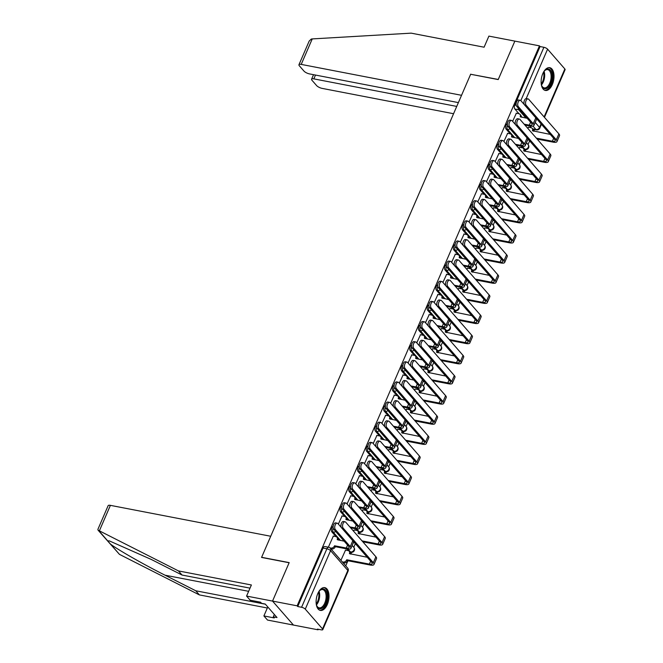<?xml version="1.0" encoding="UTF-8"?>
<svg xmlns="http://www.w3.org/2000/svg" width="663" height="663" viewBox="0 0 663 663"><rect width="100%" height="100%" fill="white"/><g stroke="black" fill="none" stroke-linecap="round" stroke-linejoin="round"><path stroke-width="0.99" d="M333.141 526.405A2.975 1.583 100.9 0 0 331.765 527.914A2.975 1.583 100.9 0 0 331.865 531.892L333.224 532.157A2.975 1.583 -79.1 0 1 333.124 528.171A2.975 1.583 -79.1 0 1 333.199 528.013M341.859 506.267A2.975 1.583 100.9 0 0 340.475 507.775A2.975 1.583 100.9 0 0 340.583 511.753L341.942 512.018A2.975 1.583 -79.1 0 1 341.843 508.04A2.975 1.583 -79.1 0 1 341.909 507.883M350.57 486.136A2.975 1.583 100.9 0 0 349.194 487.636A2.975 1.583 100.9 0 0 349.293 491.615L350.652 491.88A2.975 1.583 -79.1 0 1 350.553 487.902A2.975 1.583 -79.1 0 1 350.628 487.744M359.288 465.998A2.975 1.583 100.9 0 0 357.904 467.498A2.975 1.583 100.9 0 0 358.012 471.484L359.371 471.741A2.975 1.583 -79.1 0 1 359.271 467.763A2.975 1.583 -79.1 0 1 359.338 467.606M367.998 445.859A2.975 1.583 100.9 0 0 366.622 447.359A2.975 1.583 100.9 0 0 366.722 451.346L368.081 451.602A2.975 1.583 -79.1 0 1 367.982 447.624A2.975 1.583 -79.1 0 1 368.056 447.467M376.717 425.721A2.975 1.583 100.9 0 0 375.333 427.229A2.975 1.583 100.9 0 0 375.44 431.207L376.799 431.472A2.975 1.583 -79.1 0 1 376.692 427.486A2.975 1.583 -79.1 0 1 376.766 427.328M385.427 405.582A2.975 1.583 100.9 0 0 384.051 407.09A2.975 1.583 100.9 0 0 384.15 411.068L385.51 411.333A2.975 1.583 -79.1 0 1 385.41 407.347A2.975 1.583 -79.1 0 1 385.485 407.19M394.145 385.443A2.975 1.583 100.9 0 0 392.761 386.952A2.975 1.583 100.9 0 0 392.869 390.93L394.228 391.195A2.975 1.583 -79.1 0 1 394.12 387.217A2.975 1.583 -79.1 0 1 394.195 387.059M402.855 365.313A2.975 1.583 100.9 0 0 401.48 366.813A2.975 1.583 100.9 0 0 401.579 370.791L402.938 371.056A2.975 1.583 -79.1 0 1 402.839 367.078A2.975 1.583 -79.1 0 1 402.913 366.921M411.574 345.174A2.975 1.583 100.9 0 0 410.19 346.674A2.975 1.583 100.9 0 0 410.298 350.661L411.657 350.918A2.975 1.583 -79.1 0 1 411.549 346.94A2.975 1.583 -79.1 0 1 411.624 346.782M420.284 325.036A2.975 1.583 100.9 0 0 418.908 326.536A2.975 1.583 100.9 0 0 419.008 330.522L420.367 330.779A2.975 1.583 -79.1 0 1 420.267 326.801A2.975 1.583 -79.1 0 1 420.342 326.644M429.002 304.897A2.975 1.583 100.9 0 0 427.618 306.405A2.975 1.583 100.9 0 0 427.726 310.383L429.085 310.649A2.975 1.583 -79.1 0 1 428.978 306.662A2.975 1.583 -79.1 0 1 429.052 306.505M437.713 284.759A2.975 1.583 100.9 0 0 436.337 286.267A2.975 1.583 100.9 0 0 436.436 290.245L437.795 290.51A2.975 1.583 -79.1 0 1 437.696 286.524A2.975 1.583 -79.1 0 1 437.771 286.366M446.431 264.62A2.975 1.583 100.9 0 0 445.047 266.128A2.975 1.583 100.9 0 0 445.155 270.106L446.514 270.371A2.975 1.583 -79.1 0 1 446.406 266.393A2.975 1.583 -79.1 0 1 446.481 266.236M455.141 244.49A2.975 1.583 100.9 0 0 453.765 245.99A2.975 1.583 100.9 0 0 453.865 249.968L455.224 250.233A2.975 1.583 -79.1 0 1 455.125 246.255A2.975 1.583 -79.1 0 1 455.191 246.097M463.86 224.351A2.975 1.583 100.9 0 0 462.476 225.851A2.975 1.583 100.9 0 0 462.583 229.837L463.943 230.094A2.975 1.583 -79.1 0 1 463.835 226.116A2.975 1.583 -79.1 0 1 463.909 225.959M472.57 204.212A2.975 1.583 100.9 0 0 471.194 205.712A2.975 1.583 100.9 0 0 471.294 209.699L472.653 209.956A2.975 1.583 -79.1 0 1 472.553 205.978A2.975 1.583 -79.1 0 1 472.62 205.82M481.288 184.074A2.975 1.583 100.9 0 0 479.904 185.582A2.975 1.583 100.9 0 0 480.012 189.56L481.371 189.825A2.975 1.583 -79.1 0 1 481.263 185.839A2.975 1.583 -79.1 0 1 481.338 185.681M489.998 163.935A2.975 1.583 100.9 0 0 488.623 165.443A2.975 1.583 100.9 0 0 488.722 169.421L490.081 169.687A2.975 1.583 -79.1 0 1 489.982 165.7A2.975 1.583 -79.1 0 1 490.048 165.543M498.709 143.796A2.975 1.583 100.9 0 0 497.333 145.305A2.975 1.583 100.9 0 0 497.441 149.283L498.8 149.548A2.975 1.583 -79.1 0 1 498.692 145.57A2.975 1.583 -79.1 0 1 498.767 145.412M507.427 123.658A2.975 1.583 100.9 0 0 506.051 125.166A2.975 1.583 100.9 0 0 506.151 129.144L507.51 129.409A2.975 1.583 -79.1 0 1 507.41 125.431A2.975 1.583 -79.1 0 1 507.477 125.274M552.32 84.524A11.602 6.174 100.9 0 0 549.76 67.676A11.602 6.174 100.9 0 0 542.806 73.618A11.602 6.174 100.9 0 0 545.367 90.458A11.602 6.174 100.9 0 0 552.32 84.524M327.315 604.482A11.602 6.174 100.9 0 0 324.754 587.633A11.602 6.174 100.9 0 0 317.801 593.567A11.602 6.174 100.9 0 0 320.362 610.416A11.602 6.174 100.9 0 0 327.315 604.482M250.009 588.147L182.052 575.045L178.455 570.918L251.385 584.981L246.578 596.078L250.175 600.206L260.559 602.203L261.537 603.322L265.241 604.043L277.018 617.535L273.305 616.822L274.283 617.941L263.899 615.935L267.504 620.062L318.058 629.809L318.29 629.27M345.73 565.87L347.942 560.749M350.818 554.111L351.581 552.337M353.76 547.307L355.351 543.627M359.528 533.972L360.299 532.198M362.47 527.168L364.062 523.497M368.247 513.833L369.009 512.06M371.189 507.029L372.78 503.358M376.957 493.695L377.728 491.921M379.899 486.891L381.49 483.219M385.675 473.564L386.438 471.791M388.617 466.76L390.209 463.081M394.386 453.426L395.156 451.652M397.328 446.622L398.919 442.942M403.104 433.287L403.866 431.514M406.046 426.483L407.637 422.803M411.814 413.148L412.585 411.375M414.756 406.344L416.347 402.673M420.533 393.01L421.295 391.236M423.475 386.206L425.066 382.534M429.243 372.871L430.014 371.098M432.185 366.067L433.776 362.396M437.961 352.741L438.724 350.967M440.903 345.937L442.494 342.257M446.671 332.602L447.442 330.829M449.613 325.798L451.205 322.119M455.39 312.464L456.152 310.69M458.332 305.66L459.923 301.98M464.1 292.325L464.871 290.551M467.042 285.521L468.633 281.85M472.818 272.186L473.581 270.413M475.761 265.382L477.352 261.711M481.529 252.048L482.299 250.274M484.471 245.244L486.062 241.572M490.239 231.917L491.01 230.144M493.189 225.113L494.78 221.434M498.957 211.779L499.728 210.005M501.899 204.975L503.49 201.295M507.667 191.64L508.438 189.867M510.618 184.836L512.209 181.156M516.386 171.502L517.157 169.728M519.328 164.697L520.919 161.026M525.096 151.363L525.867 149.589M528.046 144.559L529.638 140.887M533.814 131.224L534.56 129.5M246.578 596.078L272.534 601.084L293.46 625.068L272.534 601.084L297.14 605.825L539.458 45.855L514.861 41.114L498.269 79.452L470.846 74.306M110.398 505.355L99.375 530.839L98.008 530.085L97.892 529.356L108.135 505.678A4.459 1.45 23.4 0 1 110.398 505.355L270.728 536.259L261.562 557.434L289.126 562.746L272.534 601.084L289.184 562.614L261.62 557.301L470.647 74.264L498.211 79.577L514.861 41.114L488.896 36.109L484.098 47.206L411.168 33.15L312.24 38.918L301.217 64.402A4.459 1.45 -156.6 0 0 298.955 64.725A4.459 1.45 -156.6 0 0 299.336 65.786L303.977 71.098A4.459 1.45 -156.6 0 0 309.513 73.908L458.382 102.608M318.058 629.809L317.444 629.112L321.282 629.85A2.975 0.97 -156.6 0 0 322.79 629.635A2.975 0.97 -156.6 0 0 322.533 628.93L305.27 609.14A2.975 0.97 -156.6 0 0 301.582 607.267L326.884 548.79A2.975 1.583 -79.1 0 1 328.666 547.265L324.837 546.527A2.975 1.583 -79.1 0 0 323.055 548.052L326.884 548.79A2.975 0.97 -156.6 0 1 330.572 550.663L305.27 609.14M297.14 605.825L297.745 606.529L301.582 607.267M531.187 127.719L529.671 125.987M522.129 117.343L521.217 116.29M518.988 113.729L514.869 109.014L518.698 109.751A2.975 1.583 -79.1 0 1 518.159 107.978M539.458 45.855L540.072 46.551L543.9 47.297A2.975 0.97 23.4 0 1 547.588 49.17L564.851 68.96A2.975 0.97 23.4 0 1 565.108 69.665L544.472 117.351M519.833 147.343L519.112 148.537M507.634 133.354L503.913 141.484M511.115 167.482L510.402 168.675M498.916 153.493L495.203 161.623M502.405 187.612L501.684 188.814M490.206 173.631L486.485 181.761M493.686 207.751L492.974 208.944M481.487 193.77L477.774 201.9M484.976 227.89L484.255 229.083M472.777 213.909L469.056 222.03M476.258 248.028L475.545 249.222M464.059 234.039L460.346 242.169M467.548 268.167L466.827 269.36M455.348 254.178L451.627 262.308M458.829 288.306L458.116 289.499M446.63 274.316L442.917 282.446M450.119 308.444L449.398 309.638M437.92 294.455L434.199 302.585M441.401 328.575L440.688 329.768M429.21 314.594L425.489 322.724M432.69 348.713L431.969 349.907M420.491 334.732L416.77 342.854M423.972 368.852L423.259 370.045M411.781 354.871L408.06 362.993M415.262 388.99L414.541 390.184M403.063 375.001L399.341 383.131M406.552 409.129L405.831 410.322M394.352 395.14L390.631 403.27M397.833 429.268L397.112 430.461M385.634 415.278L381.913 423.408M389.123 449.398L388.402 450.591M376.924 435.417L373.203 443.547M380.405 469.537L379.684 470.73M368.205 455.556L364.484 463.677M371.694 489.675L370.973 490.869M359.495 475.694L355.774 483.816M362.976 509.814L362.255 511.007M350.777 495.825L347.056 503.955M354.266 529.952L353.545 531.146M342.067 515.963L338.345 524.093M345.547 550.091L340.906 560.343M333.348 536.102L328.342 547.207M348.183 550.597L346.674 548.865M339.133 540.221L338.213 539.168M335.984 536.616L331.865 531.892M356.901 530.466L355.385 528.726M347.851 520.09L346.931 519.038M344.702 516.477L340.583 511.753M365.611 510.328L364.103 508.596M356.561 499.952L355.641 498.899M353.412 496.338L349.293 491.615M374.33 490.189L372.813 488.457M365.28 479.813L364.36 478.761M362.131 476.2L358.012 471.484M383.04 470.05L381.532 468.318M373.99 459.674L373.07 458.622M370.841 456.069L366.722 451.346M391.758 449.912L390.242 448.18M382.708 439.536L381.789 438.483M379.559 435.931L375.44 431.207M400.469 429.773L398.96 428.041M391.419 419.397L390.499 418.345M388.269 415.792L384.15 411.068M409.187 409.643L407.67 407.902M400.137 399.267L399.217 398.214M396.988 395.654L392.869 390.93M417.897 389.504L416.389 387.772M408.847 379.128L407.927 378.076M405.698 375.515L401.579 370.791M426.616 369.366L425.099 367.634M417.566 358.99L416.646 357.937M414.416 355.376L410.298 350.661M435.326 349.227L433.817 347.495M426.276 338.851L425.356 337.798M423.127 335.246L419.008 330.522M444.044 329.088L442.528 327.356M434.994 318.712L434.074 317.66M431.845 315.107L427.726 310.383M452.754 308.95L451.246 307.218M443.704 298.574L442.785 297.521M440.555 294.969L436.436 290.245M461.473 288.819L459.956 287.079M452.423 278.443L451.503 277.391M449.274 274.83L445.155 270.106M470.183 268.681L468.675 266.949M461.133 258.305L460.213 257.252M457.984 254.691L453.865 249.968M478.901 248.542L477.385 246.81M469.852 238.166L468.932 237.114M466.702 234.553L462.583 229.837M487.612 228.404L486.103 226.671M478.562 218.028L477.642 216.975M475.412 214.422L471.294 209.699M496.33 208.265L494.813 206.533M487.28 197.889L486.36 196.836M484.131 194.284L480.012 189.56M505.04 188.126L503.532 186.394M495.99 177.75L495.07 176.698M492.841 174.145L488.722 169.421M513.759 167.996L512.242 166.256M504.7 157.62L503.789 156.567M501.56 154.007L497.441 149.283M522.469 147.857L520.961 146.125M513.419 137.481L512.499 136.429M510.27 133.868L506.151 129.144M528.544 127.205L527.831 128.398M516.344 113.216L512.632 121.346M297.745 606.529L323.055 548.052M540.072 46.551L514.761 105.027A2.975 1.583 100.9 0 0 514.869 109.014M524.367 104.679L520.903 100.701A3.423 1.823 100.9 0 0 520.264 100.312A3.423 1.823 100.9 0 0 517.985 102.674A3.423 1.823 100.9 0 0 518.325 106.635L516.726 106.329A3.423 1.823 -79.1 0 1 516.378 102.367A3.423 1.823 -79.1 0 1 518.657 99.997L520.264 100.312M527.176 118.312L520.198 116.763A2.975 2.329 -41.1 0 0 519.966 114.326A2.975 2.329 -41.1 0 0 518.839 113.704L516.162 113.182M519.966 114.326L520.762 115.238A2.975 2.329 138.9 0 1 521.159 117.152M524.922 125.067L530.077 126.061A7.508 2.445 -156.6 0 0 533.889 125.514A7.508 2.445 -156.6 0 0 533.243 123.732L518.325 106.635M516.726 106.329L531.635 123.426A5.577 1.815 23.4 0 1 532.116 124.743A5.577 1.815 23.4 0 1 529.289 125.158L524.135 124.163M533.889 125.514L536.458 119.58A7.508 2.445 -156.6 0 0 536.135 118.213M537.121 139.056L553.157 142.147A7.508 2.445 -156.6 0 0 556.97 141.6L559.539 135.658A7.508 2.445 -156.6 0 0 558.884 133.876L528.726 99.301A3.423 1.823 100.9 0 0 528.088 98.911A3.423 1.823 100.9 0 0 525.817 101.273A3.423 1.823 100.9 0 0 526.157 105.243L524.549 104.928A3.423 1.823 -79.1 0 1 524.209 100.967A3.423 1.823 -79.1 0 1 526.48 98.605L528.088 98.911M550.257 134.398L532.397 130.744A2.975 2.329 -41.1 0 0 532.165 128.315A2.975 2.329 -41.1 0 0 531.038 127.686L528.361 127.172M524.549 104.928L554.716 139.512A5.577 1.815 23.4 0 1 555.196 140.829A5.577 1.815 23.4 0 1 552.362 141.236L536.334 138.144M532.165 128.315L532.961 129.219A2.975 2.329 138.9 0 1 533.359 131.141M528.684 139.802A2.975 2.329 138.9 0 1 527.574 140.117M556.97 141.6A7.508 2.445 -156.6 0 0 556.315 139.818L526.157 105.243M515.657 124.818L512.184 120.84A3.423 1.823 100.9 0 0 511.546 120.451A3.423 1.823 100.9 0 0 509.275 122.812A3.423 1.823 100.9 0 0 509.615 126.774L508.007 126.467A3.423 1.823 -79.1 0 1 507.667 122.498A3.423 1.823 -79.1 0 1 509.938 120.136L511.546 120.451M518.466 138.451L511.48 136.893A2.975 2.329 -41.1 0 0 511.256 134.465A2.975 2.329 -41.1 0 0 510.129 133.835L507.444 133.321M511.256 134.465L512.043 135.376A2.975 2.329 138.9 0 1 512.449 137.291M516.212 145.205L521.367 146.2A7.508 2.445 -156.6 0 0 525.179 145.653A7.508 2.445 -156.6 0 0 524.524 143.871L509.615 126.774M508.007 126.467L522.925 143.564A5.577 1.815 23.4 0 1 523.405 144.882A5.577 1.815 23.4 0 1 520.571 145.288L515.416 144.294M525.179 145.653L527.748 139.711A7.508 2.445 -156.6 0 0 527.416 138.343M506.938 144.957L503.474 140.979A3.423 1.823 100.9 0 0 502.836 140.589A3.423 1.823 100.9 0 0 500.557 142.951A3.423 1.823 100.9 0 0 500.905 146.913L499.297 146.606A3.423 1.823 -79.1 0 1 498.949 142.636A3.423 1.823 -79.1 0 1 501.228 140.274L502.836 140.589M509.748 158.59L502.769 157.032A2.975 2.329 -41.1 0 0 502.537 154.603A2.975 2.329 -41.1 0 0 501.41 153.973L498.733 153.46M502.537 154.603L503.333 155.507A2.975 2.329 138.9 0 1 503.731 157.429M507.493 165.344L512.648 166.338A7.508 2.445 -156.6 0 0 516.46 165.791A7.508 2.445 -156.6 0 0 515.814 164.01L500.905 146.913M499.297 146.606L514.206 163.703A5.577 1.815 23.4 0 1 514.687 165.021A5.577 1.815 23.4 0 1 511.861 165.427L506.706 164.432M516.46 165.791L519.038 159.849A7.508 2.445 -156.6 0 0 518.706 158.482M470.705 74.14L461.539 95.306L301.217 64.402M298.955 64.725L309.198 41.048L311.312 39.034L312.24 38.918M315.489 75.06L313.839 78.872A4.459 1.45 -156.6 0 0 311.577 79.204A4.459 1.45 -156.6 0 0 311.966 80.256L316.599 85.568A4.459 1.45 -156.6 0 0 322.135 88.386L453.575 113.721M313.839 78.872L456.732 106.42M182.052 575.045L151.33 559.473L109.304 540.875L107.713 540.909L110.373 543.95C116.207 548.807 143.415 564.362 165.054 575.202L195.776 590.774L265.382 604.2M99.375 530.839L178.455 570.918M267.786 606.96L263.899 615.935M98.008 530.085L119.448 554.359L199.372 594.902L195.776 590.774M199.372 594.902L267.338 608.004M274.333 614.46L273.305 616.822M543.552 72.101A10.036 5.345 -79.1 0 1 544.746 70.585A10.036 5.345 -79.1 0 1 550.348 70.17A10.036 5.345 -79.1 0 1 550.696 83.596A10.036 5.345 -79.1 0 1 542.806 87.591A10.036 5.345 -79.1 0 1 541.795 85.908A10.036 5.345 -79.1 0 1 541.248 84.044M541.663 85.568A9.299 4.948 100.9 0 0 542.467 86.828A9.299 4.948 100.9 0 0 544.199 87.889A9.299 4.948 100.9 0 0 550.381 81.466A9.299 4.948 100.9 0 0 549.445 70.692A9.299 4.948 100.9 0 0 547.713 69.632A9.299 4.948 100.9 0 0 544.505 70.842M544.654 90.234A11.528 6.141 100.9 0 0 552.13 82.005A11.528 6.141 100.9 0 0 550.903 68.877A11.528 6.141 100.9 0 0 549.014 67.618M318.547 592.059A10.036 5.345 -79.1 0 1 319.748 590.534A10.036 5.345 -79.1 0 1 325.342 590.12A10.036 5.345 -79.1 0 1 325.69 603.554A10.036 5.345 -79.1 0 1 317.801 607.548A10.036 5.345 -79.1 0 1 316.79 605.858A10.036 5.345 -79.1 0 1 316.243 604.001M316.665 605.526A9.299 4.948 100.9 0 0 317.461 606.786A9.299 4.948 100.9 0 0 319.193 607.847A9.299 4.948 100.9 0 0 325.376 601.424A9.299 4.948 100.9 0 0 324.447 590.65A9.299 4.948 100.9 0 0 322.715 589.589A9.299 4.948 100.9 0 0 319.5 590.799M319.649 610.192A11.528 6.141 100.9 0 0 327.124 601.954A11.528 6.141 100.9 0 0 325.898 588.827A11.528 6.141 100.9 0 0 324.008 587.575M528.411 159.195L544.439 162.286A7.508 2.445 -156.6 0 0 548.251 161.731L550.829 155.797A7.508 2.445 -156.6 0 0 550.174 154.015L520.016 119.439A3.423 1.823 100.9 0 0 519.378 119.05A3.423 1.823 100.9 0 0 517.099 121.412A3.423 1.823 100.9 0 0 517.447 125.373L515.839 125.067A3.423 1.823 -79.1 0 1 515.491 121.105A3.423 1.823 -79.1 0 1 517.77 118.735L519.378 119.05M541.538 154.537L523.679 150.882A2.975 2.329 -41.1 0 0 523.455 148.446A2.975 2.329 -41.1 0 0 522.328 147.824L519.643 147.302M515.839 125.067L545.997 159.642A5.577 1.815 23.4 0 1 546.478 160.968A5.577 1.815 23.4 0 1 543.652 161.374L527.615 158.283M523.969 149.042L524.773 149.2A2.975 1.583 -79.1 0 0 525.328 149.54L524.209 149.324A2.975 2.329 138.9 0 1 524.648 151.28M519.974 159.932A2.975 2.329 138.9 0 1 518.864 160.255M548.251 161.731A7.508 2.445 -156.6 0 0 547.605 159.957L517.447 125.373M519.693 179.325L535.729 182.416A7.508 2.445 -156.6 0 0 539.541 181.869L542.11 175.935A7.508 2.445 -156.6 0 0 541.464 174.154L511.297 139.578A3.423 1.823 100.9 0 0 510.659 139.189A3.423 1.823 100.9 0 0 508.388 141.55A3.423 1.823 100.9 0 0 508.728 145.512L507.12 145.205A3.423 1.823 -79.1 0 1 506.781 141.236A3.423 1.823 -79.1 0 1 509.051 138.874L510.659 139.189M532.828 174.667L514.969 171.021A2.975 2.329 -41.1 0 0 514.737 168.584A2.975 2.329 -41.1 0 0 513.61 167.963L510.933 167.441M507.12 145.205L537.287 179.781A5.577 1.815 23.4 0 1 537.768 181.107A5.577 1.815 23.4 0 1 534.933 181.513L518.905 178.422M514.737 168.584L515.532 169.496A2.975 2.329 138.9 0 1 515.93 171.41M511.256 180.071A2.975 2.329 138.9 0 1 510.145 180.394M539.541 181.869A7.508 2.445 -156.6 0 0 538.886 180.096L508.728 145.512M498.228 165.087L494.755 161.109A3.423 1.823 100.9 0 0 494.117 160.719A3.423 1.823 100.9 0 0 491.847 163.081A3.423 1.823 100.9 0 0 492.186 167.051L490.579 166.744A3.423 1.823 -79.1 0 1 490.239 162.775A3.423 1.823 -79.1 0 1 492.51 160.413L494.117 160.719M501.037 178.728L494.051 177.17A2.975 2.329 -41.1 0 0 493.827 174.742A2.975 2.329 -41.1 0 0 492.7 174.112L490.023 173.598M493.827 174.742L494.615 175.645A2.975 2.329 138.9 0 1 495.021 177.568M498.783 185.483L503.938 186.477A7.508 2.445 -156.6 0 0 507.75 185.93A7.508 2.445 -156.6 0 0 507.096 184.148L492.186 167.051M490.579 166.744L505.496 183.833A5.577 1.815 23.4 0 1 505.977 185.159A5.577 1.815 23.4 0 1 503.142 185.565L497.988 184.571M507.75 185.93L510.319 179.988A7.508 2.445 -156.6 0 0 509.988 178.62M489.509 185.226L486.045 181.248A3.423 1.823 100.9 0 0 485.407 180.858A3.423 1.823 100.9 0 0 483.128 183.22A3.423 1.823 100.9 0 0 483.476 187.19L481.868 186.875A3.423 1.823 -79.1 0 1 481.52 182.913A3.423 1.823 -79.1 0 1 483.799 180.551L485.407 180.858M492.319 198.867L485.341 197.309A2.975 2.329 -41.1 0 0 485.109 194.872A2.975 2.329 -41.1 0 0 483.982 194.251L481.305 193.737M485.109 194.872L485.904 195.784A2.975 2.329 138.9 0 1 486.302 197.707M490.065 205.621L495.22 206.616A7.508 2.445 -156.6 0 0 499.032 206.06A7.508 2.445 -156.6 0 0 498.385 204.287L483.476 187.19M481.868 186.875L496.778 203.972A5.577 1.815 23.4 0 1 497.258 205.298A5.577 1.815 23.4 0 1 494.432 205.704L489.277 204.71M499.032 206.06L501.609 200.127A7.508 2.445 -156.6 0 0 501.278 198.759M480.799 205.364L477.327 201.386A3.423 1.823 100.9 0 0 476.689 200.997A3.423 1.823 100.9 0 0 474.418 203.359A3.423 1.823 100.9 0 0 474.758 207.328L473.15 207.013A3.423 1.823 -79.1 0 1 472.81 203.052A3.423 1.823 -79.1 0 1 475.081 200.69L476.689 200.997M483.609 218.997L476.622 217.447A2.975 2.329 -41.1 0 0 476.399 215.011A2.975 2.329 -41.1 0 0 475.272 214.389L472.595 213.867M476.399 215.011L477.186 215.923A2.975 2.329 138.9 0 1 477.592 217.837M481.355 225.751L486.509 226.746A7.508 2.445 -156.6 0 0 490.322 226.199A7.508 2.445 -156.6 0 0 489.667 224.425L474.758 207.328M473.15 207.013L488.067 224.111A5.577 1.815 23.4 0 1 488.548 225.437A5.577 1.815 23.4 0 1 485.714 225.843L480.559 224.848M490.322 226.199L492.891 220.265A7.508 2.445 -156.6 0 0 492.559 218.898M510.982 199.464L527.01 202.555A7.508 2.445 -156.6 0 0 530.823 202.008L533.4 196.074A7.508 2.445 -156.6 0 0 532.745 194.292L502.587 159.717A3.423 1.823 100.9 0 0 501.949 159.319A3.423 1.823 100.9 0 0 499.67 161.689A3.423 1.823 100.9 0 0 500.018 165.651L498.41 165.344A3.423 1.823 -79.1 0 1 498.062 161.374A3.423 1.823 -79.1 0 1 500.341 159.012L501.949 159.319M524.11 194.806L506.25 191.159A2.975 2.329 -41.1 0 0 506.026 188.723A2.975 2.329 -41.1 0 0 504.899 188.101L502.214 187.579M498.41 165.344L528.568 199.919A5.577 1.815 23.4 0 1 529.049 201.237A5.577 1.815 23.4 0 1 526.223 201.651L510.187 198.56M506.026 188.723L506.814 189.635A2.975 2.329 138.9 0 1 507.22 191.549M502.546 200.209A2.975 2.329 138.9 0 1 501.435 200.524M530.823 202.008A7.508 2.445 -156.6 0 0 530.176 200.226L500.018 165.651M502.264 219.602L518.3 222.693A7.508 2.445 -156.6 0 0 522.112 222.146L524.682 216.204A7.508 2.445 -156.6 0 0 524.035 214.431L493.869 179.847A3.423 1.823 100.9 0 0 493.231 179.458A3.423 1.823 100.9 0 0 490.96 181.819A3.423 1.823 100.9 0 0 491.3 185.789L489.692 185.483A3.423 1.823 -79.1 0 1 489.352 181.513A3.423 1.823 -79.1 0 1 491.623 179.151L493.231 179.458M515.4 214.945L497.54 211.29A2.975 2.329 -41.1 0 0 497.308 208.862A2.975 2.329 -41.1 0 0 496.181 208.232L493.504 207.718M489.692 185.483L519.858 220.058A5.577 1.815 23.4 0 1 520.339 221.376A5.577 1.815 23.4 0 1 517.505 221.782L501.477 218.691M497.308 208.862L498.104 209.773A2.975 2.329 138.9 0 1 498.501 211.688M493.827 220.348A2.975 2.329 138.9 0 1 492.717 220.663M522.112 222.146A7.508 2.445 -156.6 0 0 521.458 220.365L491.3 185.789M493.554 239.741L509.582 242.832A7.508 2.445 -156.6 0 0 513.402 242.285L515.971 236.343A7.508 2.445 -156.6 0 0 515.317 234.569L485.159 199.986A3.423 1.823 100.9 0 0 484.52 199.596A3.423 1.823 100.9 0 0 482.241 201.958A3.423 1.823 100.9 0 0 482.589 205.928L480.982 205.613A3.423 1.823 -79.1 0 1 480.634 201.651A3.423 1.823 -79.1 0 1 482.913 199.29L484.52 199.596M506.681 235.083L488.822 231.428A2.975 2.329 -41.1 0 0 488.598 229A2.975 2.329 -41.1 0 0 487.471 228.37L484.794 227.857M480.982 205.613L511.14 240.197A5.577 1.815 23.4 0 1 511.621 241.514A5.577 1.815 23.4 0 1 508.794 241.92L492.758 238.829M488.598 229L489.385 229.904A2.975 2.329 138.9 0 1 489.791 231.826M485.117 240.487A2.975 2.329 138.9 0 1 484.007 240.802M513.402 242.285A7.508 2.445 -156.6 0 0 512.748 240.503L482.589 205.928M472.081 225.503L468.617 221.525A3.423 1.823 100.9 0 0 467.979 221.135A3.423 1.823 100.9 0 0 465.699 223.497A3.423 1.823 100.9 0 0 466.048 227.459L464.44 227.152A3.423 1.823 -79.1 0 1 464.092 223.191A3.423 1.823 -79.1 0 1 466.371 220.82L467.979 221.135M474.89 239.136L467.912 237.586A2.975 2.329 -41.1 0 0 467.68 235.15A2.975 2.329 -41.1 0 0 466.553 234.528L463.876 234.006M467.68 235.15L468.476 236.061A2.975 2.329 138.9 0 1 468.874 237.976M472.636 245.89L477.791 246.885A7.508 2.445 -156.6 0 0 481.611 246.338A7.508 2.445 -156.6 0 0 480.957 244.556L466.048 227.459M464.44 227.152L479.349 244.249A5.577 1.815 23.4 0 1 479.83 245.567A5.577 1.815 23.4 0 1 477.004 245.981L471.849 244.987M481.611 246.338L484.181 240.404A7.508 2.445 -156.6 0 0 483.849 239.036M484.835 259.879L500.872 262.971A7.508 2.445 -156.6 0 0 504.684 262.424L507.253 256.482A7.508 2.445 -156.6 0 0 506.607 254.7L476.44 220.124A3.423 1.823 100.9 0 0 475.802 219.735A3.423 1.823 100.9 0 0 473.531 222.097A3.423 1.823 100.9 0 0 473.871 226.066L472.263 225.751A3.423 1.823 -79.1 0 1 471.923 221.79A3.423 1.823 -79.1 0 1 474.194 219.428L475.802 219.735M497.971 255.222L480.111 251.567A2.975 2.329 -41.1 0 0 479.879 249.139A2.975 2.329 -41.1 0 0 478.752 248.509L476.075 247.995M472.263 225.751L502.43 260.335A5.577 1.815 23.4 0 1 502.91 261.653A5.577 1.815 23.4 0 1 500.076 262.059L484.048 258.968M479.879 249.139L480.675 250.042A2.975 2.329 138.9 0 1 481.073 251.965M476.399 260.625A2.975 2.329 138.9 0 1 475.288 260.94M504.684 262.424A7.508 2.445 -156.6 0 0 504.037 260.642L473.871 226.066M463.371 245.641L459.898 241.664A3.423 1.823 100.9 0 0 459.26 241.274A3.423 1.823 100.9 0 0 456.989 243.636A3.423 1.823 100.9 0 0 457.329 247.597L455.721 247.291A3.423 1.823 -79.1 0 1 455.382 243.321A3.423 1.823 -79.1 0 1 457.652 240.959L459.26 241.274M466.18 259.274L459.194 257.716A2.975 2.329 -41.1 0 0 458.97 255.288A2.975 2.329 -41.1 0 0 457.843 254.658L455.166 254.144M458.97 255.288L459.757 256.2A2.975 2.329 138.9 0 1 460.163 258.114M463.926 266.029L469.081 267.023A7.508 2.445 -156.6 0 0 472.893 266.476A7.508 2.445 -156.6 0 0 472.247 264.694L457.329 247.597M455.721 247.291L470.639 264.388A5.577 1.815 23.4 0 1 471.12 265.706A5.577 1.815 23.4 0 1 468.285 266.112L463.13 265.117M472.893 266.476L475.462 260.534A7.508 2.445 -156.6 0 0 475.139 259.167M476.125 280.018L492.153 283.109A7.508 2.445 -156.6 0 0 495.974 282.554L498.543 276.62A7.508 2.445 -156.6 0 0 497.888 274.838L467.73 240.263A3.423 1.823 100.9 0 0 467.092 239.873A3.423 1.823 100.9 0 0 464.813 242.235A3.423 1.823 100.9 0 0 465.161 246.197L463.553 245.89A3.423 1.823 -79.1 0 1 463.205 241.929A3.423 1.823 -79.1 0 1 465.484 239.558L467.092 239.873M489.253 275.36L471.393 271.706A2.975 2.329 -41.1 0 0 471.169 269.269A2.975 2.329 -41.1 0 0 470.042 268.648L467.365 268.134M463.553 245.89L493.711 280.466A5.577 1.815 23.4 0 1 494.192 281.792A5.577 1.815 23.4 0 1 491.366 282.198L475.33 279.106M471.169 269.269L471.957 270.181A2.975 2.329 138.9 0 1 472.363 272.103M467.688 280.756A2.975 2.329 138.9 0 1 466.578 281.079M495.974 282.554A7.508 2.445 -156.6 0 0 495.319 280.781L465.161 246.197M454.652 265.78L451.188 261.802A3.423 1.823 100.9 0 0 450.55 261.413A3.423 1.823 100.9 0 0 448.271 263.775A3.423 1.823 100.9 0 0 448.619 267.736L447.011 267.429A3.423 1.823 -79.1 0 1 446.663 263.46A3.423 1.823 -79.1 0 1 448.942 261.098L450.55 261.413M457.462 279.413L450.484 277.855A2.975 2.329 -41.1 0 0 450.252 275.427A2.975 2.329 -41.1 0 0 449.124 274.797L446.448 274.283M450.252 275.427L451.047 276.33A2.975 2.329 138.9 0 1 451.445 278.253M455.208 286.167L460.362 287.162A7.508 2.445 -156.6 0 0 464.183 286.615A7.508 2.445 -156.6 0 0 463.528 284.833L448.619 267.736M447.011 267.429L461.92 284.526A5.577 1.815 23.4 0 1 462.401 285.844A5.577 1.815 23.4 0 1 459.575 286.25L454.42 285.256M464.183 286.615L466.752 280.673A7.508 2.445 -156.6 0 0 466.42 279.305M467.407 300.157L483.443 303.24A7.508 2.445 -156.6 0 0 487.255 302.693L489.824 296.759A7.508 2.445 -156.6 0 0 489.178 294.977L459.011 260.402A3.423 1.823 100.9 0 0 458.373 260.012A3.423 1.823 100.9 0 0 456.103 262.374A3.423 1.823 100.9 0 0 456.442 266.335L454.835 266.029A3.423 1.823 -79.1 0 1 454.495 262.059A3.423 1.823 -79.1 0 1 456.766 259.697L458.373 260.012M480.542 295.491L462.683 291.844A2.975 2.329 -41.1 0 0 462.451 289.408A2.975 2.329 -41.1 0 0 461.324 288.786L458.647 288.264M454.835 266.029L485.001 300.604A5.577 1.815 23.4 0 1 485.482 301.93A5.577 1.815 23.4 0 1 482.647 302.336L466.619 299.245M462.451 289.408L463.246 290.319A2.975 2.329 138.9 0 1 463.644 292.234M458.97 300.894A2.975 2.329 138.9 0 1 457.86 301.217M487.255 302.693A7.508 2.445 -156.6 0 0 486.609 300.919L456.442 266.335M445.942 285.91L442.47 281.932A3.423 1.823 100.9 0 0 441.831 281.543A3.423 1.823 100.9 0 0 439.561 283.905A3.423 1.823 100.9 0 0 439.9 287.875L438.293 287.568A3.423 1.823 -79.1 0 1 437.953 283.598A3.423 1.823 -79.1 0 1 440.224 281.236L441.831 281.543M448.752 299.552L441.773 297.994A2.975 2.329 -41.1 0 0 441.541 295.565A2.975 2.329 -41.1 0 0 440.414 294.936L437.737 294.422M441.541 295.565L442.329 296.469A2.975 2.329 138.9 0 1 442.735 298.391M446.497 306.306L451.652 307.3A7.508 2.445 -156.6 0 0 455.464 306.754A7.508 2.445 -156.6 0 0 454.818 304.972L439.9 287.875M438.293 287.568L453.21 304.657A5.577 1.815 23.4 0 1 453.691 305.983A5.577 1.815 23.4 0 1 450.857 306.389L445.702 305.394M455.464 306.754L458.034 300.811A7.508 2.445 -156.6 0 0 457.71 299.444M458.697 320.287L474.725 323.378A7.508 2.445 -156.6 0 0 478.545 322.831L481.114 316.897A7.508 2.445 -156.6 0 0 480.46 315.116L450.301 280.54A3.423 1.823 100.9 0 0 449.663 280.151A3.423 1.823 100.9 0 0 447.384 282.513A3.423 1.823 100.9 0 0 447.732 286.474L446.124 286.167A3.423 1.823 -79.1 0 1 445.776 282.198A3.423 1.823 -79.1 0 1 448.055 279.836L449.663 280.151M471.824 315.629L453.964 311.983A2.975 2.329 -41.1 0 0 453.741 309.546A2.975 2.329 -41.1 0 0 452.614 308.925L449.937 308.403M446.124 286.167L476.283 320.743A5.577 1.815 23.4 0 1 476.763 322.061A5.577 1.815 23.4 0 1 473.937 322.475L457.901 319.384M453.741 309.546L454.528 310.458A2.975 2.329 138.9 0 1 454.934 312.372M450.26 321.033A2.975 2.329 138.9 0 1 449.149 321.348M478.545 322.831A7.508 2.445 -156.6 0 0 477.89 321.049L447.732 286.474M437.224 306.049L433.759 302.071A3.423 1.823 100.9 0 0 433.121 301.682A3.423 1.823 100.9 0 0 430.842 304.044A3.423 1.823 100.9 0 0 431.19 308.013L429.583 307.698A3.423 1.823 -79.1 0 1 429.234 303.737A3.423 1.823 -79.1 0 1 431.514 301.375L433.121 301.682M440.033 319.69L433.055 318.132A2.975 2.329 -41.1 0 0 432.823 315.696A2.975 2.329 -41.1 0 0 431.704 315.074L429.019 314.56M432.823 315.696L433.619 316.607A2.975 2.329 138.9 0 1 434.016 318.53M437.779 326.445L442.942 327.439A7.508 2.445 -156.6 0 0 446.754 326.884A7.508 2.445 -156.6 0 0 446.1 325.11L431.19 308.013M429.583 307.698L444.492 324.795A5.577 1.815 23.4 0 1 444.972 326.121A5.577 1.815 23.4 0 1 442.146 326.527L436.992 325.533M446.754 326.884L449.323 320.95A7.508 2.445 -156.6 0 0 448.992 319.583M449.978 340.426L466.014 343.517A7.508 2.445 -156.6 0 0 469.827 342.97L472.396 337.028A7.508 2.445 -156.6 0 0 471.749 335.254L441.583 300.671A3.423 1.823 100.9 0 0 440.945 300.281A3.423 1.823 100.9 0 0 438.674 302.643A3.423 1.823 100.9 0 0 439.014 306.613L437.406 306.306A3.423 1.823 -79.1 0 1 437.066 302.336A3.423 1.823 -79.1 0 1 439.337 299.974L440.945 300.281M463.114 335.768L445.254 332.113A2.975 2.329 -41.1 0 0 445.022 329.685A2.975 2.329 -41.1 0 0 443.895 329.055L441.218 328.541M437.406 306.306L467.572 340.881A5.577 1.815 23.4 0 1 468.053 342.199A5.577 1.815 23.4 0 1 465.219 342.605L449.191 339.514M445.022 329.685L445.818 330.597A2.975 2.329 138.9 0 1 446.216 332.511M441.541 341.172A2.975 2.329 138.9 0 1 440.431 341.486M469.827 342.97A7.508 2.445 -156.6 0 0 469.18 341.188L439.014 306.613M428.513 326.188L425.041 322.21A3.423 1.823 100.9 0 0 424.403 321.82A3.423 1.823 100.9 0 0 422.132 324.182A3.423 1.823 100.9 0 0 422.472 328.152L420.864 327.837A3.423 1.823 -79.1 0 1 420.524 323.875A3.423 1.823 -79.1 0 1 422.795 321.514L424.403 321.82M431.323 339.821L424.345 338.271A2.975 2.329 -41.1 0 0 424.113 335.834A2.975 2.329 -41.1 0 0 422.986 335.213L420.309 334.691M424.113 335.834L424.9 336.746A2.975 2.329 138.9 0 1 425.306 338.66M429.069 346.583L434.224 347.569A7.508 2.445 -156.6 0 0 438.036 347.022A7.508 2.445 -156.6 0 0 437.389 345.249L422.472 328.152M420.864 327.837L435.782 344.934A5.577 1.815 23.4 0 1 436.262 346.26A5.577 1.815 23.4 0 1 433.428 346.666L428.273 345.672M438.036 347.022L440.605 341.089A7.508 2.445 -156.6 0 0 440.282 339.721M441.268 360.564L457.304 363.656A7.508 2.445 -156.6 0 0 461.116 363.109L463.686 357.166A7.508 2.445 -156.6 0 0 463.031 355.393L432.873 320.809A3.423 1.823 100.9 0 0 432.235 320.42A3.423 1.823 100.9 0 0 429.955 322.782A3.423 1.823 100.9 0 0 430.304 326.751L428.696 326.436A3.423 1.823 -79.1 0 1 428.348 322.475A3.423 1.823 -79.1 0 1 430.627 320.113L432.235 320.42M454.395 355.907L436.536 352.252A2.975 2.329 -41.1 0 0 436.312 349.824A2.975 2.329 -41.1 0 0 435.185 349.194L432.508 348.68M428.696 326.436L458.854 361.02A5.577 1.815 23.4 0 1 459.335 362.338A5.577 1.815 23.4 0 1 456.509 362.744L440.472 359.653M436.312 349.824L437.099 350.727A2.975 2.329 138.9 0 1 437.505 352.65M432.831 361.31A2.975 2.329 138.9 0 1 431.721 361.625M461.116 363.109A7.508 2.445 -156.6 0 0 460.462 361.327L430.304 326.751M419.795 346.326L416.331 342.348A3.423 1.823 100.9 0 0 415.693 341.959A3.423 1.823 100.9 0 0 413.414 344.321A3.423 1.823 100.9 0 0 413.762 348.282L412.154 347.976A3.423 1.823 -79.1 0 1 411.806 344.014A3.423 1.823 -79.1 0 1 414.085 341.644L415.693 341.959M422.604 359.959L415.626 358.41A2.975 2.329 -41.1 0 0 415.394 355.973A2.975 2.329 -41.1 0 0 414.276 355.351L411.59 354.829M415.394 355.973L416.19 356.885A2.975 2.329 138.9 0 1 416.588 358.799M420.35 366.714L425.513 367.708A7.508 2.445 -156.6 0 0 429.326 367.161A7.508 2.445 -156.6 0 0 428.671 365.379L413.762 348.282M412.154 347.976L427.063 365.073A5.577 1.815 23.4 0 1 427.552 366.39A5.577 1.815 23.4 0 1 424.718 366.805L419.563 365.81M429.326 367.161L431.895 361.227A7.508 2.445 -156.6 0 0 431.563 359.86M432.549 380.703L448.586 383.794A7.508 2.445 -156.6 0 0 452.398 383.247L454.967 377.305A7.508 2.445 -156.6 0 0 454.321 375.523L424.154 340.948A3.423 1.823 100.9 0 0 423.516 340.558A3.423 1.823 100.9 0 0 421.245 342.92A3.423 1.823 100.9 0 0 421.585 346.89L419.977 346.575A3.423 1.823 -79.1 0 1 419.638 342.614A3.423 1.823 -79.1 0 1 421.908 340.252L423.516 340.558M445.685 376.045L427.826 372.391A2.975 2.329 -41.1 0 0 427.594 369.962A2.975 2.329 -41.1 0 0 426.466 369.332L423.79 368.819M419.977 346.575L450.144 381.159A5.577 1.815 23.4 0 1 450.625 382.476A5.577 1.815 23.4 0 1 447.79 382.882L431.762 379.791M427.594 369.962L428.389 370.866A2.975 2.329 138.9 0 1 428.787 372.788M424.113 381.449A2.975 2.329 138.9 0 1 423.002 381.764M452.398 383.247A7.508 2.445 -156.6 0 0 451.752 381.465L421.585 346.89M411.085 366.465L407.612 362.487A3.423 1.823 100.9 0 0 406.974 362.097A3.423 1.823 100.9 0 0 404.703 364.459A3.423 1.823 100.9 0 0 405.043 368.421L403.435 368.114A3.423 1.823 -79.1 0 1 403.096 364.144A3.423 1.823 -79.1 0 1 405.366 361.783L406.974 362.097M413.894 380.098L406.916 378.54A2.975 2.329 -41.1 0 0 406.684 376.112A2.975 2.329 -41.1 0 0 405.557 375.482L402.88 374.968M406.684 376.112L407.472 377.023A2.975 2.329 138.9 0 1 407.878 378.938M411.64 386.852L416.795 387.847A7.508 2.445 -156.6 0 0 420.607 387.3A7.508 2.445 -156.6 0 0 419.961 385.518L405.043 368.421M403.435 368.114L418.353 385.211A5.577 1.815 23.4 0 1 418.834 386.529A5.577 1.815 23.4 0 1 415.999 386.935L410.845 385.941M420.607 387.3L423.176 381.358A7.508 2.445 -156.6 0 0 422.853 379.99M423.839 400.842L439.876 403.933A7.508 2.445 -156.6 0 0 443.688 403.377L446.257 397.444A7.508 2.445 -156.6 0 0 445.602 395.662L415.444 361.086A3.423 1.823 100.9 0 0 414.806 360.697A3.423 1.823 100.9 0 0 412.527 363.059A3.423 1.823 100.9 0 0 412.875 367.02L411.267 366.714A3.423 1.823 -79.1 0 1 410.927 362.752A3.423 1.823 -79.1 0 1 413.198 360.382L414.806 360.697M436.967 396.184L419.115 392.529A2.975 2.329 -41.1 0 0 418.883 390.093A2.975 2.329 -41.1 0 0 417.756 389.471L415.079 388.957M411.267 366.714L441.425 401.289A5.577 1.815 23.4 0 1 441.914 402.615A5.577 1.815 23.4 0 1 439.08 403.021L423.044 399.93M418.883 390.093L419.671 391.004A2.975 2.329 138.9 0 1 420.077 392.927M415.403 401.579A2.975 2.329 138.9 0 1 414.292 401.902M443.688 403.377A7.508 2.445 -156.6 0 0 443.033 401.604L412.875 367.02M402.366 386.604L398.902 382.626A3.423 1.823 100.9 0 0 398.264 382.236A3.423 1.823 100.9 0 0 395.985 384.598A3.423 1.823 100.9 0 0 396.333 388.559L394.725 388.253A3.423 1.823 -79.1 0 1 394.377 384.283A3.423 1.823 -79.1 0 1 396.656 381.921L398.264 382.236M405.176 400.237L398.198 398.678A2.975 2.329 -41.1 0 0 397.966 396.25A2.975 2.329 -41.1 0 0 396.847 395.62L394.162 395.107M397.966 396.25L398.761 397.154A2.975 2.329 138.9 0 1 399.159 399.076M402.922 406.991L408.085 407.985A7.508 2.445 -156.6 0 0 411.897 407.438A7.508 2.445 -156.6 0 0 411.242 405.657L396.333 388.559M394.725 388.253L409.635 405.35A5.577 1.815 23.4 0 1 410.124 406.668A5.577 1.815 23.4 0 1 407.289 407.074L402.134 406.079M411.897 407.438L414.466 401.496A7.508 2.445 -156.6 0 0 414.135 400.129M415.121 420.98L431.157 424.063A7.508 2.445 -156.6 0 0 434.969 423.516L437.539 417.582A7.508 2.445 -156.6 0 0 436.892 415.8L406.726 381.225A3.423 1.823 100.9 0 0 406.087 380.835A3.423 1.823 100.9 0 0 403.817 383.197A3.423 1.823 100.9 0 0 404.157 387.159L402.549 386.852A3.423 1.823 -79.1 0 1 402.209 382.882A3.423 1.823 -79.1 0 1 404.488 380.521L406.087 380.835M428.257 416.314L410.397 412.668A2.975 2.329 -41.1 0 0 410.165 410.231A2.975 2.329 -41.1 0 0 409.046 409.61L406.361 409.088M402.549 386.852L432.715 421.428A5.577 1.815 23.4 0 1 433.196 422.754A5.577 1.815 23.4 0 1 430.362 423.16L414.334 420.069M410.165 410.231L410.961 411.143A2.975 2.329 138.9 0 1 411.358 413.057M406.684 421.718A2.975 2.329 138.9 0 1 405.574 422.041M434.969 423.516A7.508 2.445 -156.6 0 0 434.323 421.743L404.157 387.159M393.656 406.742L390.184 402.756A3.423 1.823 100.9 0 0 389.546 402.366A3.423 1.823 100.9 0 0 387.275 404.737A3.423 1.823 100.9 0 0 387.615 408.698L386.007 408.391A3.423 1.823 -79.1 0 1 385.667 404.422A3.423 1.823 -79.1 0 1 387.938 402.06L389.546 402.366M396.466 420.375L389.488 418.817A2.975 2.329 -41.1 0 0 389.256 416.389A2.975 2.329 -41.1 0 0 388.128 415.759L385.452 415.245M389.256 416.389L390.043 417.292A2.975 2.329 138.9 0 1 390.449 419.215M394.212 427.129L399.366 428.124A7.508 2.445 -156.6 0 0 403.179 427.577A7.508 2.445 -156.6 0 0 402.532 425.795L387.615 408.698M386.007 408.391L400.924 425.489A5.577 1.815 23.4 0 1 401.405 426.806A5.577 1.815 23.4 0 1 398.571 427.212L393.416 426.218M403.179 427.577L405.748 421.635A7.508 2.445 -156.6 0 0 405.424 420.267M406.411 441.11L422.447 444.202A7.508 2.445 -156.6 0 0 426.259 443.655L428.828 437.721A7.508 2.445 -156.6 0 0 428.174 435.939L398.015 401.364A3.423 1.823 100.9 0 0 397.377 400.974A3.423 1.823 100.9 0 0 395.098 403.336A3.423 1.823 100.9 0 0 395.446 407.297L393.839 406.991A3.423 1.823 -79.1 0 1 393.499 403.021A3.423 1.823 -79.1 0 1 395.77 400.659L397.377 400.974M419.538 436.453L401.687 432.806A2.975 2.329 -41.1 0 0 401.455 430.37A2.975 2.329 -41.1 0 0 400.328 429.748L397.651 429.226M393.839 406.991L423.997 441.566A5.577 1.815 23.4 0 1 424.486 442.892A5.577 1.815 23.4 0 1 421.651 443.298L405.615 440.207M401.455 430.37L402.242 431.281A2.975 2.329 138.9 0 1 402.648 433.196M397.974 441.856A2.975 2.329 138.9 0 1 396.864 442.171M426.259 443.655A7.508 2.445 -156.6 0 0 425.605 441.873L395.446 407.297M384.946 426.873L381.474 422.895A3.423 1.823 100.9 0 0 380.835 422.505A3.423 1.823 100.9 0 0 378.556 424.867A3.423 1.823 100.9 0 0 378.904 428.837L377.297 428.522A3.423 1.823 -79.1 0 1 376.949 424.56A3.423 1.823 -79.1 0 1 379.228 422.198L380.835 422.505M387.747 440.514L380.769 438.956A2.975 2.329 -41.1 0 0 380.537 436.519A2.975 2.329 -41.1 0 0 379.418 435.898L376.733 435.384M380.537 436.519L381.333 437.431A2.975 2.329 138.9 0 1 381.731 439.354M385.493 447.268L390.656 448.263A7.508 2.445 -156.6 0 0 394.468 447.707A7.508 2.445 -156.6 0 0 393.814 445.934L378.904 428.837M377.297 428.522L392.206 445.619A5.577 1.815 23.4 0 1 392.695 446.945A5.577 1.815 23.4 0 1 389.861 447.351L384.706 446.356M394.468 447.707L397.038 441.773A7.508 2.445 -156.6 0 0 396.706 440.406M397.692 461.249L413.729 464.34A7.508 2.445 -156.6 0 0 417.541 463.793L420.11 457.86A7.508 2.445 -156.6 0 0 419.464 456.078L389.297 421.494A3.423 1.823 100.9 0 0 388.659 421.104A3.423 1.823 100.9 0 0 386.388 423.475A3.423 1.823 100.9 0 0 386.728 427.436L385.12 427.129A3.423 1.823 -79.1 0 1 384.78 423.16A3.423 1.823 -79.1 0 1 387.059 420.798L388.659 421.104M410.828 456.592L392.968 452.937A2.975 2.329 -41.1 0 0 392.736 450.509A2.975 2.329 -41.1 0 0 391.618 449.879L388.932 449.365M385.12 427.129L415.287 461.705A5.577 1.815 23.4 0 1 415.767 463.023A5.577 1.815 23.4 0 1 412.933 463.429L396.905 460.346M392.736 450.509L393.532 451.42A2.975 2.329 138.9 0 1 393.93 453.335M389.256 461.995A2.975 2.329 138.9 0 1 388.145 462.31M417.541 463.793A7.508 2.445 -156.6 0 0 416.894 462.012L386.728 427.436M376.228 447.011L372.755 443.033A3.423 1.823 100.9 0 0 372.117 442.644A3.423 1.823 100.9 0 0 369.846 445.006A3.423 1.823 100.9 0 0 370.186 448.975L368.578 448.66A3.423 1.823 -79.1 0 1 368.238 444.699A3.423 1.823 -79.1 0 1 370.509 442.337L372.117 442.644M379.037 460.644L372.059 459.094A2.975 2.329 -41.1 0 0 371.827 456.658A2.975 2.329 -41.1 0 0 370.7 456.036L368.023 455.514M371.827 456.658L372.614 457.569A2.975 2.329 138.9 0 1 373.02 459.484M376.783 467.407L381.938 468.393A7.508 2.445 -156.6 0 0 385.75 467.846A7.508 2.445 -156.6 0 0 385.104 466.072L370.186 448.975M368.578 448.66L383.496 465.757A5.577 1.815 23.4 0 1 383.976 467.084A5.577 1.815 23.4 0 1 381.142 467.49L375.987 466.495M385.75 467.846L388.319 461.912A7.508 2.445 -156.6 0 0 387.996 460.545M388.982 481.388L405.018 484.479A7.508 2.445 -156.6 0 0 408.831 483.932L411.4 477.99A7.508 2.445 -156.6 0 0 410.745 476.216L380.587 441.633A3.423 1.823 100.9 0 0 379.949 441.243A3.423 1.823 100.9 0 0 377.67 443.605A3.423 1.823 100.9 0 0 378.018 447.575L376.41 447.26A3.423 1.823 -79.1 0 1 376.07 443.298A3.423 1.823 -79.1 0 1 378.341 440.936L379.949 441.243M402.109 476.73L384.258 473.075A2.975 2.329 -41.1 0 0 384.026 470.647A2.975 2.329 -41.1 0 0 382.899 470.017L380.222 469.503M376.41 447.26L406.568 481.844A5.577 1.815 23.4 0 1 407.057 483.161A5.577 1.815 23.4 0 1 404.223 483.567L388.186 480.476M384.026 470.647L384.813 471.559A2.975 2.329 138.9 0 1 385.22 473.473M380.545 482.134A2.975 2.329 138.9 0 1 379.435 482.449M408.831 483.932A7.508 2.445 -156.6 0 0 408.176 482.15L378.018 447.575M367.517 467.15L364.045 463.172A3.423 1.823 100.9 0 0 363.407 462.782A3.423 1.823 100.9 0 0 361.128 465.144A3.423 1.823 100.9 0 0 361.476 469.106L359.868 468.799A3.423 1.823 -79.1 0 1 359.528 464.838A3.423 1.823 -79.1 0 1 361.799 462.476L363.407 462.782M370.319 480.783L363.341 479.233A2.975 2.329 -41.1 0 0 363.109 476.796A2.975 2.329 -41.1 0 0 361.99 476.175L359.305 475.653M363.109 476.796L363.904 477.708A2.975 2.329 138.9 0 1 364.302 479.622M368.073 487.537L373.228 488.532A7.508 2.445 -156.6 0 0 377.04 487.985A7.508 2.445 -156.6 0 0 376.385 486.203L361.476 469.106M359.868 468.799L374.777 485.896A5.577 1.815 23.4 0 1 375.266 487.214A5.577 1.815 23.4 0 1 372.432 487.628L367.277 486.634M377.04 487.985L379.609 482.051A7.508 2.445 -156.6 0 0 379.277 480.683M380.264 501.526L396.3 504.618A7.508 2.445 -156.6 0 0 400.112 504.071L402.681 498.128A7.508 2.445 -156.6 0 0 402.035 496.347L371.868 461.771A3.423 1.823 100.9 0 0 371.23 461.382A3.423 1.823 100.9 0 0 368.959 463.744A3.423 1.823 100.9 0 0 369.299 467.713L367.692 467.398A3.423 1.823 -79.1 0 1 367.352 463.437A3.423 1.823 -79.1 0 1 369.631 461.075L371.23 461.382M393.399 496.869L375.54 493.214A2.975 2.329 -41.1 0 0 375.308 490.786A2.975 2.329 -41.1 0 0 374.189 490.156L371.504 489.642M367.692 467.398L397.858 501.982A5.577 1.815 23.4 0 1 398.339 503.3A5.577 1.815 23.4 0 1 395.504 503.706L379.476 500.615M375.308 490.786L376.103 491.689A2.975 2.329 138.9 0 1 376.501 493.612M371.827 502.272A2.975 2.329 138.9 0 1 370.716 502.587M400.112 504.071A7.508 2.445 -156.6 0 0 399.466 502.289L369.299 467.713M358.799 487.288L355.327 483.31A3.423 1.823 100.9 0 0 354.688 482.921A3.423 1.823 100.9 0 0 352.418 485.283A3.423 1.823 100.9 0 0 352.757 489.244L351.15 488.938A3.423 1.823 -79.1 0 1 350.81 484.968A3.423 1.823 -79.1 0 1 353.089 482.606L354.688 482.921M361.608 500.921L354.63 499.363A2.975 2.329 -41.1 0 0 354.398 496.935A2.975 2.329 -41.1 0 0 353.271 496.305L350.594 495.791M354.398 496.935L355.194 497.847A2.975 2.329 138.9 0 1 355.592 499.761M359.354 507.676L364.509 508.67A7.508 2.445 -156.6 0 0 368.321 508.123A7.508 2.445 -156.6 0 0 367.675 506.341L352.757 489.244M351.15 488.938L366.067 506.035A5.577 1.815 23.4 0 1 366.548 507.352A5.577 1.815 23.4 0 1 363.714 507.759L358.559 506.772M368.321 508.123L370.89 502.181A7.508 2.445 -156.6 0 0 370.567 500.822M371.553 521.665L387.59 524.756A7.508 2.445 -156.6 0 0 391.402 524.209L393.971 518.267A7.508 2.445 -156.6 0 0 393.316 516.485L363.158 481.91A3.423 1.823 100.9 0 0 362.52 481.52A3.423 1.823 100.9 0 0 360.249 483.882A3.423 1.823 100.9 0 0 360.589 487.844L358.981 487.537A3.423 1.823 -79.1 0 1 358.642 483.576A3.423 1.823 -79.1 0 1 360.912 481.214L362.52 481.52M384.681 517.007L366.83 513.353A2.975 2.329 -41.1 0 0 366.598 510.916A2.975 2.329 -41.1 0 0 365.47 510.295L362.794 509.781M358.981 487.537L389.14 522.112A5.577 1.815 23.4 0 1 389.629 523.438A5.577 1.815 23.4 0 1 386.794 523.845L370.758 520.753M366.598 510.916L367.385 511.828A2.975 2.329 138.9 0 1 367.791 513.75M363.117 522.403A2.975 2.329 138.9 0 1 362.006 522.726M391.402 524.209A7.508 2.445 -156.6 0 0 390.747 522.427L360.589 487.844M350.089 507.427L346.616 503.449A3.423 1.823 100.9 0 0 345.978 503.06A3.423 1.823 100.9 0 0 343.699 505.421A3.423 1.823 100.9 0 0 344.047 509.383L342.44 509.076A3.423 1.823 -79.1 0 1 342.1 505.107A3.423 1.823 -79.1 0 1 344.37 502.745L345.978 503.06M352.89 521.06L345.912 519.502A2.975 2.329 -41.1 0 0 345.68 517.074A2.975 2.329 -41.1 0 0 344.561 516.444L341.876 515.93M345.68 517.074L346.476 517.985A2.975 2.329 138.9 0 1 346.873 519.9M350.644 527.814L355.799 528.809A7.508 2.445 -156.6 0 0 359.611 528.262A7.508 2.445 -156.6 0 0 358.956 526.48L344.047 509.383M342.44 509.076L357.349 526.173A5.577 1.815 23.4 0 1 357.838 527.491A5.577 1.815 23.4 0 1 355.003 527.897L349.849 526.903M359.611 528.262L362.18 522.32A7.508 2.445 -156.6 0 0 361.849 520.952M362.843 541.804L378.871 544.895A7.508 2.445 -156.6 0 0 382.684 544.34L385.253 538.406A7.508 2.445 -156.6 0 0 384.606 536.624L354.44 502.048A3.423 1.823 100.9 0 0 353.81 501.659A3.423 1.823 100.9 0 0 351.531 504.021A3.423 1.823 100.9 0 0 351.871 507.982L350.263 507.676A3.423 1.823 -79.1 0 1 349.923 503.706A3.423 1.823 -79.1 0 1 352.202 501.344L353.81 501.659M375.971 537.138L358.111 533.491A2.975 2.329 -41.1 0 0 357.879 531.055A2.975 2.329 -41.1 0 0 356.76 530.433L354.075 529.911M350.263 507.676L380.429 542.251A5.577 1.815 23.4 0 1 380.91 543.577A5.577 1.815 23.4 0 1 378.076 543.983L362.048 540.892M357.879 531.055L358.675 531.966A2.975 2.329 138.9 0 1 359.073 533.881M354.407 542.541A2.975 2.329 138.9 0 1 353.288 542.864M382.684 544.34A7.508 2.445 -156.6 0 0 382.037 542.566L351.871 507.982M341.37 527.566L337.898 523.579A3.423 1.823 100.9 0 0 337.26 523.19A3.423 1.823 100.9 0 0 334.989 525.56A3.423 1.823 100.9 0 0 335.329 529.522L333.721 529.215A3.423 1.823 -79.1 0 1 333.381 525.245A3.423 1.823 -79.1 0 1 335.66 522.883L337.26 523.19M344.18 541.199L337.202 539.641A2.975 2.329 -41.1 0 0 336.97 537.212A2.975 2.329 -41.1 0 0 335.843 536.582L333.166 536.069M336.97 537.212L337.765 538.116A2.975 2.329 138.9 0 1 338.163 540.038M330.008 547.903L330.87 548.069A2.975 2.329 -41.1 0 0 334.459 545.964L335.337 546.685L347.081 548.947A7.508 2.445 -156.6 0 0 350.893 548.4A7.508 2.445 -156.6 0 0 350.246 546.619L335.329 529.522M335.337 546.685L335.254 546.876A2.975 2.329 138.9 0 1 331.666 548.981L330.862 548.823M333.721 529.215L348.639 546.312A5.577 1.815 23.4 0 1 349.119 547.63A5.577 1.815 23.4 0 1 346.293 548.036L334.55 545.773M350.893 548.4L353.462 542.458A7.508 2.445 -156.6 0 0 353.139 541.091M342.265 561.901L343.069 562.058A2.975 2.329 -41.1 0 0 346.658 559.953L347.536 560.666L370.161 565.025A7.508 2.445 -156.6 0 0 373.973 564.478L376.543 558.544A7.508 2.445 -156.6 0 0 375.888 556.763L345.73 522.187A3.423 1.823 100.9 0 0 345.091 521.798A3.423 1.823 100.9 0 0 342.821 524.16A3.423 1.823 100.9 0 0 343.161 528.121L341.553 527.814A3.423 1.823 -79.1 0 1 341.213 523.845A3.423 1.823 -79.1 0 1 343.484 521.483L345.091 521.798M367.252 557.276L349.401 553.63A2.975 2.329 -41.1 0 0 349.169 551.193A2.975 2.329 -41.1 0 0 348.042 550.572L345.365 550.05M341.553 527.814L371.711 562.39A5.577 1.815 23.4 0 1 372.2 563.716A5.577 1.815 23.4 0 1 369.366 564.122L346.741 559.754M349.169 551.193L349.956 552.105A2.975 2.329 138.9 0 1 350.362 554.019M347.536 560.666L347.453 560.865A2.975 2.329 138.9 0 1 343.865 562.97L343.069 562.058M343.061 562.812L343.865 562.97M373.973 564.478A7.508 2.445 -156.6 0 0 373.319 562.696L343.161 528.121M322.533 628.93L347.835 570.453L330.572 550.663A2.975 2.329 -41.1 0 0 330.348 548.235A2.975 2.975 0 0 0 328.666 547.265M532.687 128.904L535.961 129.534L533.002 126.144M525.966 118.08L518.698 109.751A2.975 2.329 138.9 0 0 519.701 109.743M535.215 122.464L539.549 127.429L541.083 123.882M544.099 116.92L564.851 68.96M547.588 49.17L526.207 98.588M349.683 551.79L350.487 551.947L348 549.088M340.492 540.486L333.224 532.157A2.975 2.329 -41.1 0 0 335.693 531.469M358.401 531.651L359.205 531.809L356.711 528.95M349.21 520.347L341.942 512.018A2.975 2.329 -41.1 0 0 344.412 511.33M367.111 511.513L367.915 511.67L365.429 508.811M357.921 500.209L350.652 491.88A2.975 2.329 -41.1 0 0 353.122 491.2M375.83 491.374L376.634 491.532L374.139 488.672M366.639 480.078L359.371 471.741A2.975 2.329 -41.1 0 0 361.841 471.061M384.54 471.244L385.344 471.393L382.858 468.542M375.349 459.94L368.081 451.602A2.975 2.329 -41.1 0 0 370.551 450.923M393.258 451.105L394.062 451.254L391.568 448.403M384.068 439.801L376.799 431.472A2.975 2.329 -41.1 0 0 379.269 430.784M401.969 430.967L402.772 431.124L400.286 428.265M392.778 419.662L385.51 411.333A2.975 2.329 -41.1 0 0 387.979 410.646M410.687 410.828L411.491 410.985L408.996 408.126M401.496 399.524L394.228 391.195A2.975 2.329 -41.1 0 0 396.698 390.507M419.397 390.689L420.201 390.847L417.715 387.988M410.206 379.385L402.938 371.056A2.975 2.329 -41.1 0 0 405.408 370.377M428.116 370.551L428.92 370.708L426.425 367.849M418.925 359.255L411.657 350.918A2.975 2.329 -41.1 0 0 414.126 350.238M436.826 350.42L437.63 350.57L435.143 347.719M427.635 339.116L420.367 330.779A2.975 2.329 -41.1 0 0 422.837 330.099M445.544 330.282L446.348 330.431L443.854 327.58M436.353 318.978L429.085 310.649A2.975 2.329 -41.1 0 0 431.555 309.961M454.254 310.143L455.058 310.301L452.564 307.441M445.064 298.839L437.795 290.51A2.975 2.329 -41.1 0 0 440.265 289.822M462.973 290.004L463.777 290.162L461.282 287.303M453.782 278.7L446.514 270.371A2.975 2.329 -41.1 0 0 448.975 269.684M471.683 269.866L472.487 270.023L469.992 267.164M462.492 258.562L455.224 250.233A2.975 2.329 -41.1 0 0 457.694 249.545M480.402 249.727L481.205 249.885L478.711 247.026M471.211 238.431L463.943 230.094A2.975 2.329 -41.1 0 0 466.404 229.415M489.112 229.589L489.916 229.746L487.421 226.895M479.921 218.293L472.653 209.956A2.975 2.329 -41.1 0 0 475.122 209.276M497.83 209.458L498.626 209.607L496.139 206.757M488.639 198.154L481.371 189.825A2.975 2.329 -41.1 0 0 483.833 189.137M506.54 189.32L507.344 189.469L504.85 186.618M497.349 178.016L490.081 169.687A2.975 2.329 -41.1 0 0 492.551 168.999M515.259 169.181L516.054 169.338L513.568 166.479M506.068 157.877L498.8 149.548A2.975 2.329 -41.1 0 0 501.261 148.86M525.328 149.54A2.975 2.975 0 0 0 528.129 144.658A2.975 2.329 -41.1 0 1 528.361 147.095A2.975 2.329 -41.1 0 1 524.773 149.2L522.278 146.341M514.778 137.738L507.51 129.409A2.975 2.329 -41.1 0 0 509.98 128.721M516.61 169.678A2.975 1.583 -79.1 0 1 516.054 169.338A2.975 2.329 -41.1 0 0 519.651 167.233A2.975 2.329 -41.1 0 0 519.419 164.797A2.975 2.975 0 0 1 516.61 169.678L515.499 169.463M507.899 189.809A2.975 1.583 -79.1 0 1 507.344 189.469A2.975 2.329 -41.1 0 0 510.933 187.364A2.975 2.329 -41.1 0 0 510.701 184.936A2.975 2.975 0 0 1 507.899 189.809L506.781 189.601M499.181 209.947A2.975 1.583 -79.1 0 1 498.626 209.607A2.975 2.329 -41.1 0 0 502.222 207.502A2.975 2.329 -41.1 0 0 501.99 205.074A2.975 2.975 0 0 1 499.181 209.947L498.07 209.732M490.471 230.086A2.975 1.583 -79.1 0 1 489.916 229.746A2.975 2.329 -41.1 0 0 493.504 227.641A2.975 2.329 -41.1 0 0 493.272 225.213A2.975 2.975 0 0 1 490.471 230.086L489.36 229.87M481.752 250.224A2.975 1.583 -79.1 0 1 481.205 249.885A2.975 2.329 -41.1 0 0 484.794 247.78A2.975 2.329 -41.1 0 0 484.562 245.351A2.975 2.975 0 0 1 481.752 250.224L480.642 250.009M473.042 270.363A2.975 1.583 -79.1 0 1 472.487 270.023A2.975 2.329 -41.1 0 0 476.075 267.918A2.975 2.329 -41.1 0 0 475.843 265.482A2.975 2.975 0 0 1 473.042 270.363L471.932 270.148M464.324 290.502A2.975 1.583 -79.1 0 1 463.777 290.162A2.975 2.329 -41.1 0 0 467.365 288.057A2.975 2.329 -41.1 0 0 467.133 285.62A2.975 2.975 0 0 1 464.324 290.502L463.213 290.286M455.614 310.632A2.975 1.583 -79.1 0 1 455.058 310.301A2.975 2.329 -41.1 0 0 458.647 308.187A2.975 2.329 -41.1 0 0 458.415 305.759A2.975 2.975 0 0 1 455.614 310.632L454.503 310.425M446.895 330.771A2.975 1.583 -79.1 0 1 446.348 330.431A2.975 2.329 -41.1 0 0 449.937 328.326A2.975 2.329 -41.1 0 0 449.705 325.898A2.975 2.975 0 0 1 446.895 330.771L445.785 330.555M438.185 350.909A2.975 1.583 -79.1 0 1 437.63 350.57A2.975 2.329 -41.1 0 0 441.218 348.465A2.975 2.329 -41.1 0 0 440.986 346.036A2.975 2.975 0 0 1 438.185 350.909L437.074 350.694M429.467 371.048A2.975 1.583 -79.1 0 1 428.92 370.708A2.975 2.329 -41.1 0 0 432.508 368.603A2.975 2.329 -41.1 0 0 432.276 366.175A2.975 2.975 0 0 1 429.467 371.048L428.356 370.832M420.756 391.187A2.975 1.583 -79.1 0 1 420.201 390.847A2.975 2.329 -41.1 0 0 423.79 388.742A2.975 2.329 -41.1 0 0 423.558 386.305A2.975 2.975 0 0 1 420.756 391.187L419.646 390.971M412.038 411.325A2.975 1.583 -79.1 0 1 411.491 410.985A2.975 2.329 -41.1 0 0 415.079 408.88A2.975 2.329 -41.1 0 0 414.847 406.444A2.975 2.975 0 0 1 412.038 411.325L410.927 411.11M403.328 431.456A2.975 1.583 -79.1 0 1 402.772 431.124A2.975 2.329 -41.1 0 0 406.361 429.019A2.975 2.329 -41.1 0 0 406.129 426.582A2.975 2.975 0 0 1 403.328 431.456L402.217 431.248M394.618 451.594A2.975 1.583 -79.1 0 1 394.062 451.254A2.975 2.329 -41.1 0 0 397.651 449.149A2.975 2.329 -41.1 0 0 397.419 446.721A2.975 2.975 0 0 1 394.618 451.594L393.499 451.379M385.899 471.733A2.975 1.583 -79.1 0 1 385.344 471.393A2.975 2.329 -41.1 0 0 388.932 469.288A2.975 2.329 -41.1 0 0 388.7 466.86A2.975 2.975 0 0 1 385.899 471.733L384.789 471.517M377.189 491.871A2.975 1.583 -79.1 0 1 376.634 491.532A2.975 2.329 -41.1 0 0 380.222 489.427A2.975 2.329 -41.1 0 0 379.99 486.998A2.975 2.975 0 0 1 377.189 491.871L376.07 491.656M368.471 512.01A2.975 1.583 -79.1 0 1 367.915 511.67A2.975 2.329 -41.1 0 0 371.504 509.565A2.975 2.329 -41.1 0 0 371.28 507.129A2.975 2.975 0 0 1 368.471 512.01L367.36 511.795M359.76 532.149A2.975 1.583 -79.1 0 1 359.205 531.809A2.975 2.329 -41.1 0 0 362.794 529.704A2.975 2.329 -41.1 0 0 362.562 527.267A2.975 2.975 0 0 1 359.76 532.149L358.642 531.933M351.042 552.279A2.975 1.583 -79.1 0 1 350.487 551.947A2.975 2.329 -41.1 0 0 354.075 549.842A2.975 2.329 -41.1 0 0 353.851 547.406A2.975 2.975 0 0 1 351.042 552.279L349.931 552.072M532.928 129.186L536.516 129.873A2.975 1.583 -79.1 0 1 535.961 129.534A2.975 2.329 138.9 0 0 539.549 127.429A2.975 0.97 23.4 0 1 539.806 128.141L541.464 124.312M514.761 105.027L516.237 105.318M520.82 100.619L543.9 47.297M347.603 568.017A2.975 2.329 -41.1 0 1 347.835 570.453A2.975 0.97 23.4 0 1 348.092 571.158A2.975 2.975 0 0 0 347.603 568.017L330.348 548.235M530.566 122.199L529.289 125.158M535.795 117.823L533.243 123.732M552.362 141.236L553.638 138.285M556.315 139.818L558.884 133.876M521.847 142.338L520.571 145.288M527.085 137.962L524.524 143.871M513.137 162.476L511.861 165.427M518.375 158.101L515.814 164.01M98.638 530.499L107.713 540.909M110.373 543.95L119.448 554.359M248.642 591.321L165.054 575.202M544.074 71.364A9.299 4.948 -79.1 0 1 541.456 84.93M541.24 84.002A8.992 4.79 100.9 0 0 543.527 72.143M319.069 591.313A9.299 4.948 -79.1 0 1 316.458 604.888M316.234 603.96A8.992 4.79 100.9 0 0 318.522 592.092M543.652 161.374L544.928 158.416M547.605 159.957L550.174 154.015M534.933 181.513L536.21 178.554M538.886 180.096L541.464 174.154M504.427 182.615L503.142 185.565M509.656 178.239L507.096 184.148M495.709 202.745L494.432 205.704M500.946 198.378L498.385 204.287M486.998 222.884L485.714 225.843M492.228 218.508L489.667 224.425M526.223 201.651L527.499 198.693M530.176 200.226L532.745 194.292M517.505 221.782L518.789 218.831M521.458 220.365L524.035 214.431M508.794 241.92L510.071 238.97M512.748 240.503L515.317 234.569M478.28 243.023L477.004 245.981M483.518 238.647L480.957 244.556M500.076 262.059L501.361 259.109M504.037 260.642L506.607 254.7M469.57 263.161L468.285 266.112M474.799 258.785L472.247 264.694M491.366 282.198L492.642 279.239M495.319 280.781L497.888 274.838M460.851 283.3L459.575 286.25M466.089 278.924L463.528 284.833M482.647 302.336L483.932 299.378M486.609 300.919L489.178 294.977M452.141 303.439L450.857 306.389M457.371 299.063L454.818 304.972M473.937 322.475L475.214 319.516M477.89 321.049L480.46 315.116M443.423 323.569L442.146 326.527M448.66 319.201L446.1 325.11M465.219 342.605L466.503 339.655M469.18 341.188L471.749 335.254M434.713 343.707L433.428 346.666M439.942 339.332L437.389 345.249M456.509 362.744L457.785 359.794M460.462 361.327L463.031 355.393M425.994 363.846L424.718 366.805M431.232 359.47L428.671 365.379M447.79 382.882L449.075 379.932M451.752 381.465L454.321 375.523M417.284 383.985L415.999 386.935M422.513 379.609L419.961 385.518M439.08 403.021L440.356 400.062M443.033 401.604L445.602 395.662M408.565 404.123L407.289 407.074M413.803 399.748L411.242 405.657M430.362 423.16L431.646 420.201M434.323 421.743L436.892 415.8M399.855 424.262L398.571 427.212M405.085 419.886L402.532 425.795M421.651 443.298L422.928 440.34M425.605 441.873L428.174 435.939M391.137 444.392L389.861 447.351M396.375 440.025L393.814 445.934M412.933 463.429L414.218 460.478M416.894 462.012L419.464 456.078M382.427 464.531L381.142 467.49M387.656 460.163L385.104 466.072M404.223 483.567L405.499 480.617M408.176 482.15L410.745 476.216M373.708 484.67L372.432 487.628M378.946 480.294L376.385 486.203M395.504 503.706L396.789 500.756M399.466 502.289L402.035 496.347M364.998 504.808L363.714 507.759M370.227 500.432L367.675 506.341M386.794 523.845L388.07 520.886M390.747 522.427L393.316 516.485M356.28 524.947L355.003 527.897M361.517 520.571L358.956 526.48M378.076 543.983L379.36 541.025M382.037 542.566L384.606 536.624M347.569 545.085L346.293 548.036M330.87 548.069L331.666 548.981M334.459 545.964L335.254 546.876M352.799 540.71L350.246 546.619M369.366 564.122L370.642 561.163M347.453 560.865L346.658 559.953M373.319 562.696L375.888 556.763M526.447 142.727L528.129 144.658M517.728 162.866L519.419 164.797M509.018 183.005L510.701 184.936M500.3 203.143L501.99 205.074M491.59 223.274L493.272 225.213M482.871 243.412L484.562 245.351M474.161 263.551L475.843 265.482M465.443 283.689L467.133 285.62M456.732 303.828L458.415 305.759M448.014 323.967L449.705 325.898M439.304 344.097L440.986 346.036M430.585 364.236L432.276 366.175M421.875 384.374L423.558 386.305M413.157 404.513L414.847 406.444M404.447 424.651L406.129 426.582M395.728 444.79L397.419 446.721M387.018 464.92L388.7 466.86M378.3 485.059L379.99 486.998M369.589 505.198L371.28 507.129M360.871 525.336L362.562 527.267M352.161 545.475L353.851 547.406M322.79 629.635L348.092 571.158M536.516 129.873A2.975 2.975 0 0 0 539.806 128.141M311.577 79.204L313.533 74.687M524.242 149.357L523.455 148.446"/></g></svg>
